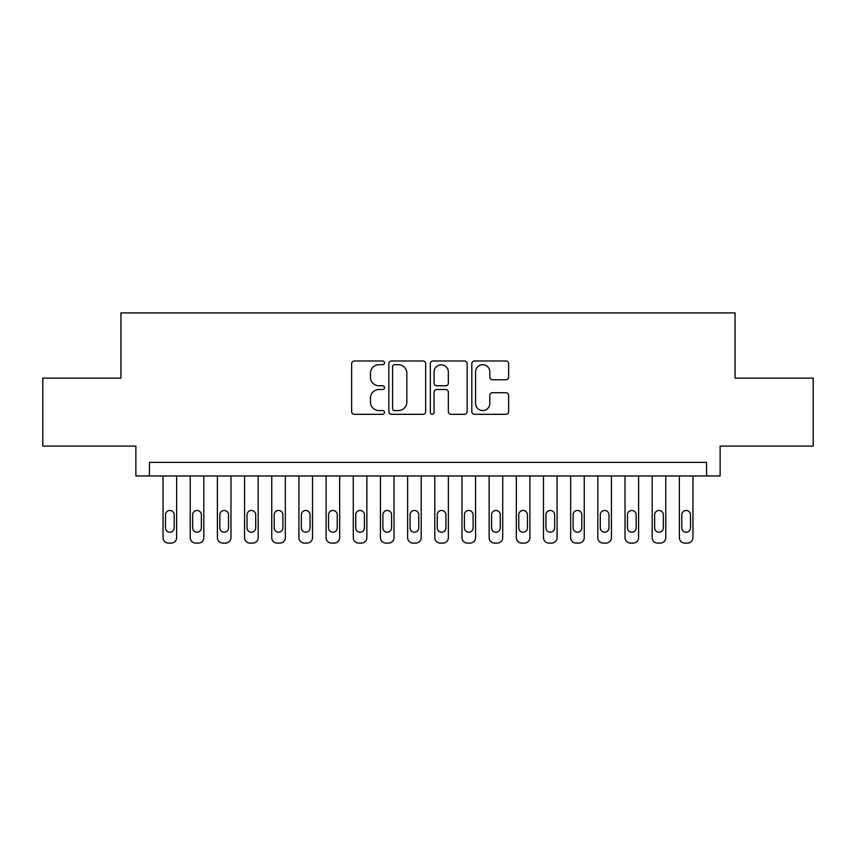 <?xml version="1.0" encoding="UTF-8"?>
<svg xmlns="http://www.w3.org/2000/svg" width="856" height="856" viewBox="0 0 856 856"><rect width="100%" height="100%" fill="white"/><g stroke="black" fill="none" stroke-linecap="round" stroke-linejoin="round"><path stroke-width="1.28" d="M384.526 362.837A1.873 1.873 0 0 0 382.653 360.975L354.309 360.975A2.664 2.664 0 0 0 351.645 363.64L351.645 411.65A2.664 2.664 0 0 0 354.309 414.315L382.653 414.315A1.873 1.873 0 0 0 384.526 412.453A1.873 1.873 0 0 0 382.653 410.58L378.983 410.58A8.539 8.539 0 0 1 370.455 402.053L370.455 398.051A8.539 8.539 0 0 1 378.983 389.512L382.653 389.512A1.873 1.873 0 0 0 384.526 387.65A1.873 1.873 0 0 0 382.653 385.778L378.983 385.778A8.539 8.539 0 0 1 370.455 377.239L370.455 373.237A8.539 8.539 0 0 1 378.983 364.71L382.653 364.71A1.873 1.873 0 0 0 384.526 362.837M505.95 379.775A2.664 2.664 0 0 0 508.625 377.111L508.625 363.64A2.664 2.664 0 0 0 505.95 360.975L474.481 360.975A2.664 2.664 0 0 0 471.817 363.64L471.817 411.65A2.664 2.664 0 0 0 474.481 414.315L505.95 414.315A2.664 2.664 0 0 0 508.625 411.65L508.625 395.386A2.664 2.664 0 0 0 505.95 392.711L492.489 392.711A2.664 2.664 0 0 0 489.814 395.386L489.814 403.454A7.137 7.137 0 0 1 482.677 410.58A7.137 7.137 0 0 1 475.551 403.454L475.551 371.846A7.137 7.137 0 0 1 482.677 364.71A7.137 7.137 0 0 1 489.814 371.846L489.814 377.111A2.664 2.664 0 0 0 492.489 379.775L505.95 379.775M706.542 475.968L720.131 475.968L720.131 446.072L813.2 446.072L813.2 378.138L735.069 378.138L735.069 312.911L120.931 312.911L120.931 378.138L42.8 378.138L42.8 446.072L135.869 446.072L135.869 475.968L706.542 475.968L706.542 462.379L149.458 462.379L149.458 475.968M425.667 363.64A2.664 2.664 0 0 0 423.003 360.975L391.524 360.975A2.664 2.664 0 0 0 388.859 363.64L388.859 411.65A2.664 2.664 0 0 0 391.524 414.315L423.003 414.315A2.664 2.664 0 0 0 425.667 411.65L425.667 363.64M432.997 360.975L464.476 360.975A2.664 2.664 0 0 1 467.141 363.64L467.141 411.65A2.664 2.664 0 0 1 464.476 414.315L451.005 414.315A2.664 2.664 0 0 1 448.341 411.65L448.341 392.176A2.664 2.664 0 0 0 445.676 389.512L436.731 389.512A2.664 2.664 0 0 0 434.067 392.176L434.067 412.453A1.873 1.873 0 0 1 432.205 414.315A1.873 1.873 0 0 1 430.333 412.453L430.333 363.64A2.664 2.664 0 0 1 432.997 360.975M394.455 364.71A1.873 1.873 0 0 0 392.594 366.571L392.594 408.719A1.873 1.873 0 0 0 394.455 410.58L398.329 410.58A8.539 8.539 0 0 0 406.857 402.053L406.857 373.237A8.539 8.539 0 0 0 398.329 364.71L394.455 364.71M448.341 371.975A7.137 7.137 0 0 0 441.204 364.838A7.137 7.137 0 0 0 434.067 371.975L434.067 383.114A2.664 2.664 0 0 0 436.731 385.778L445.676 385.778A2.664 2.664 0 0 0 448.341 383.114L448.341 371.975M176.636 475.968L176.636 537.654A5.436 5.436 0 0 1 171.2 543.089L168.482 543.089A5.436 5.436 0 0 1 163.047 537.654L163.047 475.968M174.185 527.863L174.185 514.82A4.344 4.344 0 0 0 169.841 510.476A4.344 4.344 0 0 0 165.497 514.82L165.497 527.863A4.344 4.344 0 0 0 169.841 532.218A4.344 4.344 0 0 0 174.185 527.863M203.814 475.968L203.814 537.654A5.436 5.436 0 0 1 198.378 543.089L195.66 543.089A5.436 5.436 0 0 1 190.225 537.654L190.225 475.968M201.363 527.863L201.363 514.82A4.344 4.344 0 0 0 197.019 510.476A4.344 4.344 0 0 0 192.664 514.82L192.664 527.863A4.344 4.344 0 0 0 197.019 532.218A4.344 4.344 0 0 0 201.363 527.863M230.981 475.968L230.981 537.654A5.436 5.436 0 0 1 225.545 543.089L222.828 543.089A5.436 5.436 0 0 1 217.392 537.654L217.392 475.968M228.541 527.863L228.541 514.82A4.344 4.344 0 0 0 224.186 510.476A4.344 4.344 0 0 0 219.842 514.82L219.842 527.863A4.344 4.344 0 0 0 224.186 532.218A4.344 4.344 0 0 0 228.541 527.863M258.159 475.968L258.159 537.654A5.436 5.436 0 0 1 252.723 543.089L250.006 543.089A5.436 5.436 0 0 1 244.57 537.654L244.57 475.968M255.709 527.863L255.709 514.82A4.344 4.344 0 0 0 251.364 510.476A4.344 4.344 0 0 0 247.02 514.82L247.02 527.863A4.344 4.344 0 0 0 251.364 532.218A4.344 4.344 0 0 0 255.709 527.863M285.337 475.968L285.337 537.654A5.436 5.436 0 0 1 279.901 543.089L277.184 543.089A5.436 5.436 0 0 1 271.748 537.654L271.748 475.968M282.887 527.863L282.887 514.82A4.344 4.344 0 0 0 278.542 510.476A4.344 4.344 0 0 0 274.188 514.82L274.188 527.863A4.344 4.344 0 0 0 278.542 532.218A4.344 4.344 0 0 0 282.887 527.863M312.504 475.968L312.504 537.654A5.436 5.436 0 0 1 307.069 543.089L304.351 543.089A5.436 5.436 0 0 1 298.926 537.654L298.926 475.968M310.065 527.863L310.065 514.82A4.344 4.344 0 0 0 305.71 510.476A4.344 4.344 0 0 0 301.365 514.82L301.365 527.863A4.344 4.344 0 0 0 305.71 532.218A4.344 4.344 0 0 0 310.065 527.863M339.682 475.968L339.682 537.654A5.436 5.436 0 0 1 334.247 543.089L331.529 543.089A5.436 5.436 0 0 1 326.093 537.654L326.093 475.968M337.232 527.863L337.232 514.82A4.344 4.344 0 0 0 332.888 510.476A4.344 4.344 0 0 0 328.544 514.82L328.544 527.863A4.344 4.344 0 0 0 332.888 532.218A4.344 4.344 0 0 0 337.232 527.863M366.86 475.968L366.86 537.654A5.436 5.436 0 0 1 361.425 543.089L358.707 543.089A5.436 5.436 0 0 1 353.271 537.654L353.271 475.968M364.41 527.863L364.41 514.82A4.344 4.344 0 0 0 360.066 510.476A4.344 4.344 0 0 0 355.711 514.82L355.711 527.863A4.344 4.344 0 0 0 360.066 532.218A4.344 4.344 0 0 0 364.41 527.863M394.028 475.968L394.028 537.654A5.436 5.436 0 0 1 388.592 543.089L385.874 543.089A5.436 5.436 0 0 1 380.449 537.654L380.449 475.968M391.588 527.863L391.588 514.82A4.344 4.344 0 0 0 387.233 510.476A4.344 4.344 0 0 0 382.889 514.82L382.889 527.863A4.344 4.344 0 0 0 387.233 532.218A4.344 4.344 0 0 0 391.588 527.863M421.205 475.968L421.205 537.654A5.436 5.436 0 0 1 415.77 543.089L413.052 543.089A5.436 5.436 0 0 1 407.617 537.654L407.617 475.968M418.766 527.863L418.766 514.82A4.344 4.344 0 0 0 414.411 510.476A4.344 4.344 0 0 0 410.067 514.82L410.067 527.863A4.344 4.344 0 0 0 414.411 532.218A4.344 4.344 0 0 0 418.766 527.863M448.384 475.968L448.384 537.654A5.436 5.436 0 0 1 442.948 543.089L440.23 543.089A5.436 5.436 0 0 1 434.795 537.654L434.795 475.968M445.933 527.863L445.933 514.82A4.344 4.344 0 0 0 441.589 510.476A4.344 4.344 0 0 0 437.234 514.82L437.234 527.863A4.344 4.344 0 0 0 441.589 532.218A4.344 4.344 0 0 0 445.933 527.863M475.551 475.968L475.551 537.654A5.436 5.436 0 0 1 470.126 543.089L467.408 543.089A5.436 5.436 0 0 1 461.973 537.654L461.973 475.968M473.111 527.863L473.111 514.82A4.344 4.344 0 0 0 468.767 510.476A4.344 4.344 0 0 0 464.412 514.82L464.412 527.863A4.344 4.344 0 0 0 468.767 532.218A4.344 4.344 0 0 0 473.111 527.863M502.729 475.968L502.729 537.654A5.436 5.436 0 0 1 497.293 543.089L494.575 543.089A5.436 5.436 0 0 1 489.14 537.654L489.14 475.968M500.289 527.863L500.289 514.82A4.344 4.344 0 0 0 495.934 510.476A4.344 4.344 0 0 0 491.59 514.82L491.59 527.863A4.344 4.344 0 0 0 495.934 532.218A4.344 4.344 0 0 0 500.289 527.863M529.907 475.968L529.907 537.654A5.436 5.436 0 0 1 524.471 543.089L521.753 543.089A5.436 5.436 0 0 1 516.318 537.654L516.318 475.968M527.457 527.863L527.457 514.82A4.344 4.344 0 0 0 523.112 510.476A4.344 4.344 0 0 0 518.768 514.82L518.768 527.863A4.344 4.344 0 0 0 523.112 532.218A4.344 4.344 0 0 0 527.457 527.863M557.074 475.968L557.074 537.654A5.436 5.436 0 0 1 551.649 543.089L548.931 543.089A5.436 5.436 0 0 1 543.496 537.654L543.496 475.968M554.635 527.863L554.635 514.82A4.344 4.344 0 0 0 550.29 510.476A4.344 4.344 0 0 0 545.935 514.82L545.935 527.863A4.344 4.344 0 0 0 550.29 532.218A4.344 4.344 0 0 0 554.635 527.863M584.252 475.968L584.252 537.654A5.436 5.436 0 0 1 578.817 543.089L576.099 543.089A5.436 5.436 0 0 1 570.663 537.654L570.663 475.968M581.812 527.863L581.812 514.82A4.344 4.344 0 0 0 577.458 510.476A4.344 4.344 0 0 0 573.113 514.82L573.113 527.863A4.344 4.344 0 0 0 577.458 532.218A4.344 4.344 0 0 0 581.812 527.863M611.43 475.968L611.43 537.654A5.436 5.436 0 0 1 605.995 543.089L603.277 543.089A5.436 5.436 0 0 1 597.841 537.654L597.841 475.968M608.98 527.863L608.98 514.82A4.344 4.344 0 0 0 604.636 510.476A4.344 4.344 0 0 0 600.291 514.82L600.291 527.863A4.344 4.344 0 0 0 604.636 532.218A4.344 4.344 0 0 0 608.98 527.863M638.608 475.968L638.608 537.654A5.436 5.436 0 0 1 633.173 543.089L630.455 543.089A5.436 5.436 0 0 1 625.019 537.654L625.019 475.968M636.158 527.863L636.158 514.82A4.344 4.344 0 0 0 631.814 510.476A4.344 4.344 0 0 0 627.459 514.82L627.459 527.863A4.344 4.344 0 0 0 631.814 532.218A4.344 4.344 0 0 0 636.158 527.863M665.775 475.968L665.775 537.654A5.436 5.436 0 0 1 660.34 543.089L657.622 543.089A5.436 5.436 0 0 1 652.186 537.654L652.186 475.968M663.336 527.863L663.336 514.82A4.344 4.344 0 0 0 658.981 510.476A4.344 4.344 0 0 0 654.637 514.82L654.637 527.863A4.344 4.344 0 0 0 658.981 532.218A4.344 4.344 0 0 0 663.336 527.863M692.953 475.968L692.953 537.654A5.436 5.436 0 0 1 687.518 543.089L684.8 543.089A5.436 5.436 0 0 1 679.364 537.654L679.364 475.968M690.503 527.863L690.503 514.82A4.344 4.344 0 0 0 686.159 510.476A4.344 4.344 0 0 0 681.815 514.82L681.815 527.863A4.344 4.344 0 0 0 686.159 532.218A4.344 4.344 0 0 0 690.503 527.863"/></g></svg>
